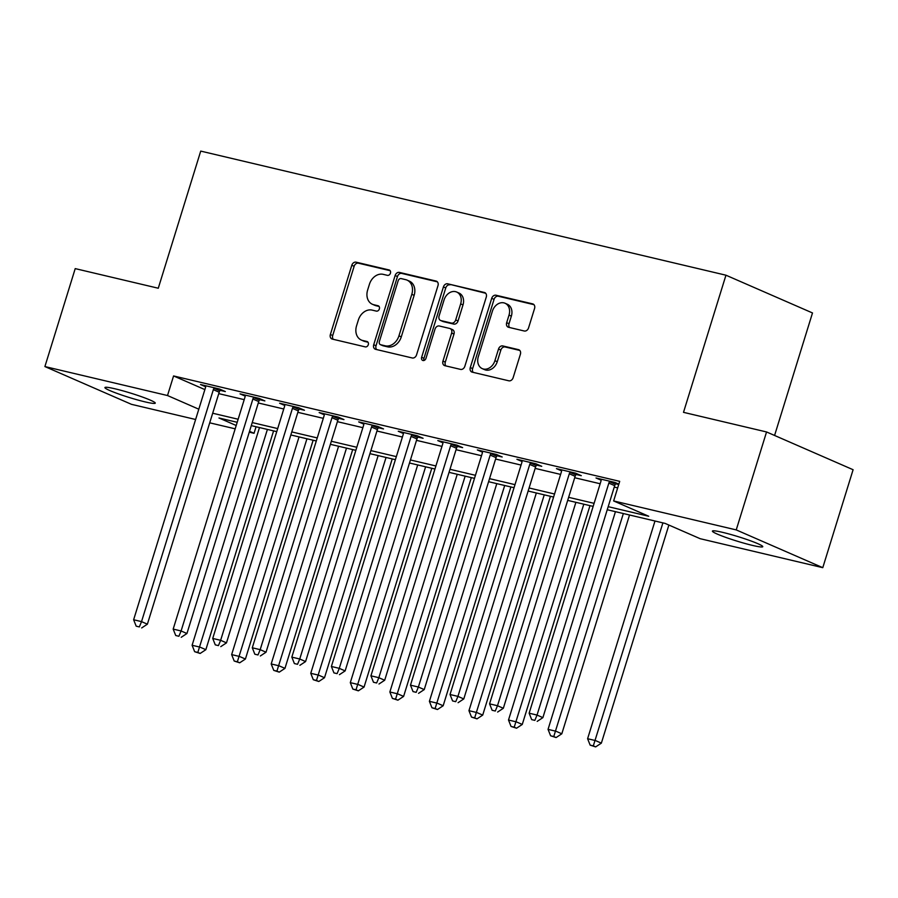 <?xml version="1.0" encoding="UTF-8"?>
<svg xmlns="http://www.w3.org/2000/svg" width="898" height="898" viewBox="0 0 898 898"><rect width="100%" height="100%" fill="white"/><g stroke="black" fill="none" stroke-linecap="round" stroke-linejoin="round"><path stroke-width="1.35" d="M390.439 273.172A2.829 2.223 -66.4 0 0 389.395 270.062A2.829 2.223 -66.4 0 0 389.092 269.961L356.102 262.171A4.041 3.177 -66.4 0 0 351.803 265.28L330.374 334.505A4.041 3.177 -66.4 0 0 331.867 338.939A4.041 3.177 -66.4 0 0 332.282 339.085L365.284 346.886A2.829 2.223 -66.4 0 0 368.292 344.709A2.829 2.223 -66.4 0 0 367.248 341.599A2.829 2.223 -66.4 0 0 366.956 341.498L362.68 340.488A12.931 10.147 -66.4 0 1 361.322 340.039A12.931 10.147 -66.4 0 1 356.551 325.839L358.336 320.07A12.931 10.147 -66.4 0 1 372.086 310.102L376.363 311.112A2.829 2.223 -66.4 0 0 379.36 308.934A2.829 2.223 -66.4 0 0 378.327 305.825A2.829 2.223 -66.4 0 0 378.024 305.735L373.759 304.725A12.931 10.147 -66.4 0 1 372.389 304.265A12.931 10.147 -66.4 0 1 367.63 290.065L369.415 284.296A12.931 10.147 -66.4 0 1 383.154 274.339L387.431 275.349A2.829 2.223 -66.4 0 0 390.439 273.172M752.558 545.423A26.356 2.301 17.2 0 1 725.943 537.453A26.356 2.301 17.2 0 1 712.417 531.1A26.356 2.301 17.2 0 1 722.621 532.357A26.356 2.301 17.2 0 1 749.224 540.327A26.356 2.301 17.2 0 1 762.761 546.68A26.356 2.301 17.2 0 1 752.558 545.423M145.061 401.877A26.356 2.301 17.2 0 1 118.446 393.908A26.356 2.301 17.2 0 1 104.92 387.554A26.356 2.301 17.2 0 1 115.124 388.823A26.356 2.301 17.2 0 1 141.738 396.793A26.356 2.301 17.2 0 1 155.264 403.146A26.356 2.301 17.2 0 1 145.061 401.877M524.264 331.003A4.041 3.177 -66.4 0 0 528.563 327.882L534.568 308.463A4.041 3.177 -66.4 0 0 533.086 304.029A4.041 3.177 -66.4 0 0 532.66 303.883L496.01 295.229A4.041 3.177 -66.4 0 0 491.711 298.338L470.283 367.563A4.041 3.177 -66.4 0 0 471.776 372.008A4.041 3.177 -66.4 0 0 472.202 372.142L508.852 380.808A4.041 3.177 -66.4 0 0 513.14 377.688L520.402 354.227A4.041 3.177 -66.4 0 0 518.921 349.793A4.041 3.177 -66.4 0 0 518.494 349.648L502.801 345.943A4.041 3.177 -66.4 0 0 498.513 349.053L494.91 360.693A10.81 8.486 -66.4 0 1 482.282 368.64A10.81 8.486 -66.4 0 1 478.297 356.764L492.396 311.191A10.81 8.486 -66.4 0 1 505.035 303.243A10.81 8.486 -66.4 0 1 509.02 315.119L506.663 322.708A4.041 3.177 -66.4 0 0 508.156 327.153A4.041 3.177 -66.4 0 0 508.582 327.287L524.264 331.003M195.618 419.489L131.445 404.325L44.9 366.564L75.219 268.614L158.273 288.236L200.725 151.1L725.954 275.203L683.501 412.339L766.555 431.96L736.237 529.91L822.781 567.671L700.171 538.699L665.092 523.399L607.239 509.727M44.9 366.564L167.511 395.535L198.806 409.196M608.182 506.674L648.715 516.249L613.637 500.949L619.699 481.35L173.572 375.948L167.511 395.535M613.637 500.949L736.237 529.91M437.988 285.643A4.041 3.177 -66.4 0 0 436.495 281.209A4.041 3.177 -66.4 0 0 436.069 281.063L399.419 272.408A4.041 3.177 -66.4 0 0 395.131 275.518L373.703 344.742A4.041 3.177 -66.4 0 0 375.184 349.176A4.041 3.177 -66.4 0 0 375.611 349.322L412.261 357.976A4.041 3.177 -66.4 0 0 416.56 354.867L437.988 285.643M447.72 283.813L484.359 292.479A4.041 3.177 -66.4 0 1 484.785 292.613A4.041 3.177 -66.4 0 1 486.278 297.058L464.85 366.283A4.041 3.177 -66.4 0 1 460.551 369.392L444.869 365.688A4.041 3.177 -66.4 0 1 444.443 365.542A4.041 3.177 -66.4 0 1 442.95 361.108L451.649 333.035A4.041 3.177 -66.4 0 0 450.156 328.589A4.041 3.177 -66.4 0 0 449.73 328.455L439.324 325.996A4.041 3.177 -66.4 0 0 435.025 329.106L425.978 358.336A2.829 2.223 -66.4 0 1 422.677 360.412A2.829 2.223 -66.4 0 1 421.633 357.303L443.421 286.922A4.041 3.177 -66.4 0 1 447.72 283.813L485.661 293.253M173.572 375.948L204.867 389.597M218.753 393.638L244.2 399.655M258.298 402.978L283.757 408.994M297.844 412.328L323.302 418.345M337.401 421.667L362.859 427.684M376.947 431.018L402.405 437.034M416.504 440.357L441.951 446.373M456.049 449.707L481.508 455.724M495.595 459.046L521.053 465.063M535.152 468.397L560.61 474.413M574.698 477.736L600.156 483.753M614.254 487.086L617.678 487.895M220.19 390.349L225.331 391.562L219.482 389.014L200.501 384.524L205.631 386.769M259.735 399.689L264.876 400.912L259.039 398.364L240.047 393.874L245.188 396.119M299.281 409.039L304.433 410.251L298.585 407.703L279.604 403.213L284.733 405.458M338.838 418.378L343.979 419.602L338.131 417.054L319.149 412.564L324.29 414.809M378.384 427.729L383.536 428.941L377.688 426.393L358.706 421.903L363.836 424.148M417.94 437.079L423.081 438.291L417.233 435.743L398.252 431.253L403.382 433.498M457.486 446.418L462.638 447.631L456.79 445.082L437.797 440.592L442.939 442.837M497.032 455.769L502.184 456.981L496.336 454.433L477.354 449.943L482.484 452.188M536.589 465.108L541.73 466.32L535.881 463.772L516.9 459.282L522.041 461.527M576.134 474.458L581.287 475.671L575.438 473.123L556.457 468.633L561.587 470.878M615.691 483.798L618.722 484.516M601.144 480.217L596.003 477.972L614.984 482.462L618.834 484.145M774.581 435.451L812.499 312.953L725.954 275.203M766.555 431.96L853.1 469.721L822.781 567.671M256.065 426.752L254.044 433.296L249.262 432.163M235.175 428.829L209.717 422.823M237.195 422.296L218.966 417.985L236.196 425.506M249.521 431.321L254.044 433.296M593.151 506.393L567.693 500.388M553.595 497.054L528.136 491.038M514.049 487.704L488.591 481.698M474.492 478.365L449.045 472.348M434.946 469.014L409.488 463.009M395.401 459.675L369.942 453.658M355.844 450.325L330.385 444.319M316.298 440.985L290.84 434.969M276.741 431.635L251.294 425.618M212.68 413.226L238.138 419.243M252.237 422.576L277.695 428.582M291.783 431.916L317.241 437.932M331.34 441.266L356.787 447.271M370.885 450.605L396.344 456.622M410.431 459.956L435.889 465.961M449.988 469.295L475.446 475.311M489.533 478.645L514.992 484.651M529.09 487.984L554.537 494.001M568.636 497.335L594.094 503.34M372.389 304.265L374.735 305.286A12.931 10.147 -66.4 0 0 376.094 305.747L373.759 304.725M379.079 306.442L376.094 305.747M361.322 340.039L363.656 341.06A12.931 10.147 -66.4 0 0 365.026 341.509L362.68 340.488M368 342.217L365.026 341.509M390.147 270.68L358.437 263.193A4.041 3.177 -66.4 0 0 354.138 266.302L332.709 335.526A4.041 3.177 -66.4 0 0 333.326 339.332M437.371 281.837L401.765 273.419A4.041 3.177 -66.4 0 0 397.466 276.539L376.038 345.764A4.041 3.177 -66.4 0 0 376.655 349.569M401.17 278.593A2.829 2.223 -66.4 0 0 398.162 280.771L379.36 341.543A2.829 2.223 -66.4 0 0 380.393 344.641A2.829 2.223 -66.4 0 0 380.696 344.742L385.197 345.809A12.931 10.147 -66.4 0 0 398.948 335.852L411.8 294.32A12.931 10.147 -66.4 0 0 407.041 280.109A12.931 10.147 -66.4 0 0 405.671 279.66L401.17 278.593M382.458 345.517A2.829 2.223 -66.4 0 0 382.739 345.663A2.829 2.223 -66.4 0 0 383.031 345.764L380.696 344.742M407.041 280.109L409.376 281.13A12.931 10.147 -66.4 0 1 414.146 295.33L401.283 336.873A12.931 10.147 -66.4 0 1 387.532 346.83L383.031 345.764M450.156 328.589L452.491 329.611A4.041 3.177 -66.4 0 1 453.984 334.056L445.296 362.13A4.041 3.177 -66.4 0 0 445.902 365.935M450.055 284.834A4.041 3.177 -66.4 0 0 445.756 287.944L423.968 358.324A2.829 2.223 -66.4 0 0 424.047 360.457M460.663 303.894A10.81 8.486 -66.4 0 0 456.678 292.03A10.81 8.486 -66.4 0 0 444.05 299.977L439.077 316.029A4.041 3.177 -66.4 0 0 440.57 320.463A4.041 3.177 -66.4 0 0 440.997 320.608L451.402 323.067A4.041 3.177 -66.4 0 0 455.69 319.957L460.663 303.894L462.998 304.916A10.81 8.486 -66.4 0 0 459.013 293.051L456.678 292.03M440.57 320.463L442.905 321.484A4.041 3.177 -66.4 0 0 443.331 321.63L440.997 320.608M462.998 304.916L458.036 320.979A4.041 3.177 -66.4 0 1 453.737 324.088L443.331 321.63M505.035 303.243L507.37 304.265A10.81 8.486 -66.4 0 1 511.355 316.141L509.009 323.729A4.041 3.177 -66.4 0 0 509.615 327.534M482.282 368.64L484.617 369.662A10.81 8.486 -66.4 0 0 497.245 361.714L494.91 360.693M519.796 350.422L505.147 346.965A4.041 3.177 -66.4 0 0 500.848 350.074L497.245 361.714M533.962 304.658L498.345 296.25A4.041 3.177 -66.4 0 0 494.057 299.36L472.629 368.584A4.041 3.177 -66.4 0 0 473.235 372.389M259.488 427.56L192.105 645.269L200.007 647.132L205.855 649.681L273.587 430.894M197.818 652.431L194.653 651.69L200.153 653.452L197.818 652.431L267.402 429.435M194.653 651.69L192.105 645.269M205.855 649.681L200.153 653.452M214.341 387.801L214.027 388.262A4.12 3.233 -66.4 0 0 213.342 389.665L141.536 621.618L133.634 619.755L205.429 387.801A4.12 3.233 -66.4 0 0 205.653 386.275L205.642 385.747M220.728 389.552L219.864 390.81A4.12 3.233 -66.4 0 0 219.191 392.213L147.384 624.177L141.536 621.618L139.347 626.916L136.182 626.175L139.347 626.916M141.682 627.938L147.384 624.177M133.634 619.755L136.182 626.175M299.045 436.911L231.65 654.608L239.564 656.483L245.412 659.031L313.133 440.233M237.364 661.781L234.198 661.029L239.699 662.803L237.364 661.781L306.948 438.774M234.198 661.029L231.65 654.608M245.412 659.031L239.699 662.803M338.591 446.25L271.196 663.959L279.11 665.822L284.958 668.37L352.69 449.584M276.921 671.12L273.755 670.379L279.256 672.142L276.921 671.12L346.505 448.124M273.755 670.379L271.196 663.959M284.958 668.37L279.256 672.142M378.137 455.6L310.753 673.298L318.667 675.173L324.504 677.721L392.235 458.923M316.466 680.471L313.301 679.719L318.801 681.492L316.466 680.471L386.05 457.464M313.301 679.719L310.753 673.298M324.504 677.721L318.801 681.492M253.887 397.141L253.573 397.601A4.12 3.233 -66.4 0 0 252.888 399.015L181.093 630.968L173.179 629.094L244.986 397.141A4.12 3.233 -66.4 0 0 245.21 395.625L245.199 395.086M260.274 398.903L259.421 400.149A4.12 3.233 -66.4 0 0 258.736 401.563L186.941 633.517L181.093 630.968L178.893 636.267L175.727 635.515L178.893 636.267M181.228 637.288L186.941 633.517M173.179 629.094L175.727 635.515M293.433 406.491L293.118 406.951A4.12 3.233 -66.4 0 0 292.445 408.354L220.639 640.308L212.725 638.444L284.531 406.491A4.12 3.233 -66.4 0 0 284.756 404.964L284.745 404.437M299.831 408.242L298.967 409.499A4.12 3.233 -66.4 0 0 298.293 410.902L226.487 642.867L220.639 640.308L218.439 645.606L215.284 644.865L218.439 645.606M220.785 646.627L226.487 642.867M212.725 638.444L215.284 644.865M332.99 415.83L332.675 416.29A4.12 3.233 -66.4 0 0 331.991 417.705L260.184 649.658L252.282 647.784L324.077 415.83A4.12 3.233 -66.4 0 0 324.301 414.315L324.301 413.776M339.377 417.592L338.524 418.838A4.12 3.233 -66.4 0 0 337.839 420.253L266.033 652.206L260.184 649.658L257.995 654.956L254.83 654.204L257.995 654.956M260.33 655.978L266.033 652.206M252.282 647.784L254.83 654.204M417.693 464.94L350.299 682.648L358.212 684.512L364.06 687.071L431.792 468.273M356.012 689.81L352.847 689.069L358.358 690.831L356.012 689.81L425.607 466.814M352.847 689.069L350.299 682.648M364.06 687.071L358.358 690.831M372.535 425.181L372.221 425.641A4.12 3.233 -66.4 0 0 371.536 427.044L299.741 658.997L291.828 657.134L363.634 425.181A4.12 3.233 -66.4 0 0 363.858 423.654L363.847 423.126M378.934 426.932L378.069 428.189A4.12 3.233 -66.4 0 0 377.385 429.592L305.589 661.557L299.741 658.997L297.541 664.295L294.376 663.555L297.541 664.295M299.887 665.317L305.589 661.557M291.828 657.134L294.376 663.555M457.239 474.29L389.855 691.988L397.758 693.862L403.606 696.41L471.338 477.613M395.569 699.16L392.404 698.408L397.904 700.182L395.569 699.16L465.153 476.153M392.404 698.408L389.855 691.988M403.606 696.41L397.904 700.182M496.796 483.629L429.401 701.338L437.315 703.201L443.163 705.761L510.883 486.963M435.115 708.5L431.949 707.759L437.461 709.521L435.115 708.5L504.698 485.504M431.949 707.759L429.401 701.338M443.163 705.761L437.461 709.521M536.342 492.98L468.958 710.677L476.86 712.552L482.709 715.1L550.44 496.302M474.672 717.85L471.506 717.098L477.006 718.871L474.672 717.85L544.255 494.843M471.506 717.098L468.958 710.677M482.709 715.1L477.006 718.871M575.899 502.319L508.504 720.028L516.417 721.891L522.266 724.45L589.986 505.653M514.217 727.189L511.052 726.448L516.552 728.211L514.217 727.189L583.801 504.193M511.052 726.448L508.504 720.028M522.266 724.45L516.552 728.211M615.444 511.669L548.049 729.367L555.963 731.241L561.811 733.789L629.543 514.992M553.763 736.54L550.609 735.788L556.109 737.561L553.763 736.54L623.358 513.533M550.609 735.788L548.049 729.367M561.811 733.789L556.109 737.561M412.092 434.52L411.778 434.98A4.12 3.233 -66.4 0 0 411.093 436.394L339.287 668.348L331.384 666.473L403.18 434.52A4.12 3.233 -66.4 0 0 403.404 433.004L403.404 432.466M418.479 436.282L417.626 437.528A4.12 3.233 -66.4 0 0 416.941 438.942L345.135 670.896L339.287 668.348L337.098 673.646L333.933 672.894L337.098 673.646M339.433 674.667L345.135 670.896M331.384 666.473L333.933 672.894M451.638 443.87L451.324 444.33A4.12 3.233 -66.4 0 0 450.639 445.734L378.844 677.687L370.93 675.824L442.736 443.87A4.12 3.233 -66.4 0 0 442.961 442.344L442.95 441.816M458.025 445.621L457.172 446.878A4.12 3.233 -66.4 0 0 456.487 448.282L384.692 680.246L378.844 677.687L376.644 682.985L373.478 682.244L376.644 682.985M378.978 684.007L384.692 680.246M370.93 675.824L373.478 682.244M491.184 453.209L490.869 453.67A4.12 3.233 -66.4 0 0 490.196 455.084L418.389 687.037L410.476 685.163L482.282 453.209A4.12 3.233 -66.4 0 0 482.507 451.694L482.495 451.155M497.582 454.972L496.717 456.218A4.12 3.233 -66.4 0 0 496.044 457.632L424.238 689.585L418.389 687.037L416.189 692.336L413.035 691.583L416.189 692.336M418.535 693.357L424.238 689.585M410.476 685.163L413.035 691.583M530.74 462.56L530.426 463.02A4.12 3.233 -66.4 0 0 529.741 464.423L457.935 696.377L450.033 694.513L521.828 462.56A4.12 3.233 -66.4 0 0 522.052 461.033L522.052 460.506M537.127 464.311L536.274 465.568A4.12 3.233 -66.4 0 0 535.59 466.971L463.783 698.936L457.935 696.377L455.746 701.675L452.581 700.934L455.746 701.675M458.081 702.696L463.783 698.936M450.033 694.513L452.581 700.934M570.286 471.899L569.972 472.359A4.12 3.233 -66.4 0 0 569.298 473.774L497.492 705.727L489.578 703.852L561.385 471.899A4.12 3.233 -66.4 0 0 561.609 470.384L561.598 469.845M576.684 473.661L575.82 474.907A4.12 3.233 -66.4 0 0 575.135 476.322L503.34 708.275L497.492 705.727L495.292 711.025L492.126 710.273L495.292 711.025M497.638 712.047L503.34 708.275M489.578 703.852L492.126 710.273M654.99 521.008L587.606 738.717L595.509 740.581L601.357 743.14L668.875 525.049M593.32 745.879L590.154 745.138L595.655 746.9L593.32 745.879L662.904 522.883M590.154 745.138L587.606 738.717M601.357 743.14L595.655 746.9M609.843 481.249L609.529 481.71A4.12 3.233 -66.4 0 0 608.844 483.113L537.038 715.066L529.135 713.203L600.93 481.249A4.12 3.233 -66.4 0 0 601.155 479.723L601.155 479.195M616.23 483.001L615.377 484.258A4.12 3.233 -66.4 0 0 614.692 485.661L542.886 717.625L537.038 715.066L534.849 720.364L531.683 719.624L534.849 720.364M537.184 721.386L542.886 717.625M529.135 713.203L531.683 719.624M389.665 270.208L389.092 269.961M367.529 341.745L366.956 341.498M378.597 305.982L378.024 305.735M332.709 335.526L330.374 334.505M354.138 266.302L351.803 265.28M358.437 263.193L356.102 262.171M376.038 345.764L373.703 344.742M397.466 276.539L395.131 275.518M401.765 273.419L399.419 272.408M436.888 281.422L436.069 281.063M387.532 346.83L385.197 345.809M401.283 336.873L398.948 335.852M414.146 295.33L411.8 294.32M485.178 292.827L484.359 292.479M445.296 362.13L442.95 361.108M453.984 334.056L451.649 333.035M423.968 358.324L421.633 357.303M445.756 287.944L443.421 286.922M453.737 324.088L451.402 323.067M458.036 320.979L455.69 319.957M509.009 323.729L506.663 322.708M511.355 316.141L509.02 315.119M500.848 350.074L498.513 349.053M505.147 346.965L502.801 345.943M519.313 350.007L518.494 349.648M472.629 368.584L470.283 367.563M494.057 299.36L491.711 298.338M498.345 296.25L496.01 295.229M533.479 304.242L532.66 303.883M214.027 388.262L219.864 390.81M213.342 389.665L219.191 392.213M253.573 397.601L259.421 400.149M252.888 399.015L258.736 401.563M293.118 406.951L298.967 409.499M292.445 408.354L298.293 410.902M332.675 416.29L338.524 418.838M331.991 417.705L337.839 420.253M372.221 425.641L378.069 428.189M371.536 427.044L377.385 429.592M411.778 434.98L417.626 437.528M411.093 436.394L416.941 438.942M451.324 444.33L457.172 446.878M450.639 445.734L456.487 448.282M490.869 453.67L496.717 456.218M490.196 455.084L496.044 457.632M530.426 463.02L536.274 465.568M529.741 464.423L535.59 466.971M569.972 472.359L575.82 474.907M569.298 473.774L575.135 476.322M609.529 481.71L615.377 484.258M608.844 483.113L614.692 485.661M382.739 345.663L380.393 344.641"/></g></svg>
